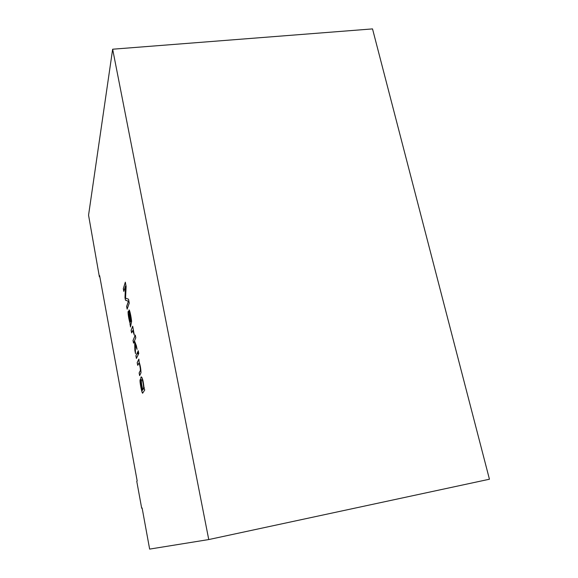 <?xml version="1.0" encoding="UTF-8"?>
<svg xmlns="http://www.w3.org/2000/svg" width="578" height="578" viewBox="0 0 578 578"><rect width="100%" height="100%" fill="white"/><g stroke="black" fill="none" stroke-linecap="round" stroke-linejoin="round"><path stroke-width="0.87" d="M142.137 508.12L141.682 508.214L142.116 507.968L149.637 549.1L208.752 539.556L489.443 479.22L372.521 28.9L112.652 49.209L88.557 215.175L99.373 276.775L99.618 275.627L137.174 480.947L136.762 481.301L141.682 508.214M208.752 539.556L112.652 49.209M144.016 387.896L144.717 390.027L142.723 393.033C142.231 394.919 139.298 380.981 140.179 379.594L140.635 382.304C140.302 384.002 142.072 391.747 142.267 390.36L142.614 389.904C140.945 385.367 140.237 376.459 141.343 376.921C142.463 377.665 143.351 381.321 144.016 387.896L144.262 387.607M137.181 362.601L137.687 365.31L138.872 363.172C139.284 362.399 140.707 369.364 140.331 370.527L139.125 372.947L139.63 375.649L140.989 372.774C140.895 368.815 140.266 365.245 139.11 362.081L138.893 359.097L137.181 362.601L138.915 359.205M135.895 355.766L136.401 358.461L138.099 354.885L137.586 352.147L135.895 355.766L137.6 352.255M137.904 351.453L138.424 354.206L138.756 353.498L138.236 350.738L137.904 351.453L138.258 350.846M133.027 340.456L133.525 343.122L134.168 341.627L134.717 343.094L134.869 350.29L135.498 353.628L135.274 344.582L137.058 349.343L136.386 345.796L134.486 340.868L135.801 337.812L135.288 335.081L133.027 340.456L135.31 335.204M131.112 330.262L131.611 332.914L132.745 330.486L134.291 335.088L132.702 326.23L131.112 330.262L132.73 326.353M129.038 309.931L129.002 309.938C129.682 309.476 131.264 317.336 131.603 321.44L130.498 326.989L130.072 323.181C129.017 320.595 127.485 311.723 128.309 311.26C128.937 310.942 130.137 318.203 130.83 320.891C131.553 320.646 129.92 311.939 129.421 312.676L129.038 309.938L129.421 312.676M123.302 288.697L123.815 291.413L125.534 285.929L124.978 297.598L125.455 300.155L128.381 301.319L126.633 306.427L127.146 309.165L129.255 303.096L128.526 299.209L125.534 298.14L126.127 286.493L125.318 282.172L123.302 288.697L125.347 282.324M99.813 276.71L99.373 276.775M123.865 291.254L123.381 288.682M127.196 309.02L126.712 306.412L128.461 301.304L125.534 300.148L125.05 297.591L125.534 285.929M130.072 323.181L130.151 323.167C129.111 320.609 127.594 311.954 128.359 311.26M129.985 324.272L130.151 323.167M130.83 320.891L130.91 320.877C131.632 320.638 129.999 311.932 129.501 312.669M130.621 321.411L128.778 314.15L128.699 315.53C129.183 319.157 129.718 321.325 130.296 322.025L130.7 321.397L128.836 314.157M128.778 315.516C129.262 319.143 129.79 321.31 130.368 322.018L130.7 321.397M130.498 326.599L130.064 324.258M131.661 332.784L131.184 330.248M134.284 335.009L132.774 330.486M133.576 342.992L133.099 340.442M136.972 348.895L135.274 344.582M135.483 353.136L134.797 343.079L134.168 341.627M138.482 354.083L137.983 351.446M136.459 358.338L135.975 355.752M137.745 365.195L137.261 362.594M139.688 375.541L139.204 372.933L140.403 370.512C140.786 369.349 139.363 362.384 138.951 363.157L137.766 365.296M142.759 393.026C142.26 394.557 139.515 381.588 140.201 379.703M142.614 389.904L142.694 389.89C141.061 385.461 140.324 376.646 141.379 376.921L141.343 376.928M142.282 390.352L142.694 389.89M141.653 379.934C140.664 379.919 142.34 389.796 143.091 389.175C144.428 390.417 142.867 379.341 141.885 379.724L141.653 379.934M143.171 389.16C144.507 390.403 142.947 379.327 141.964 379.71L141.913 379.724"/></g></svg>
